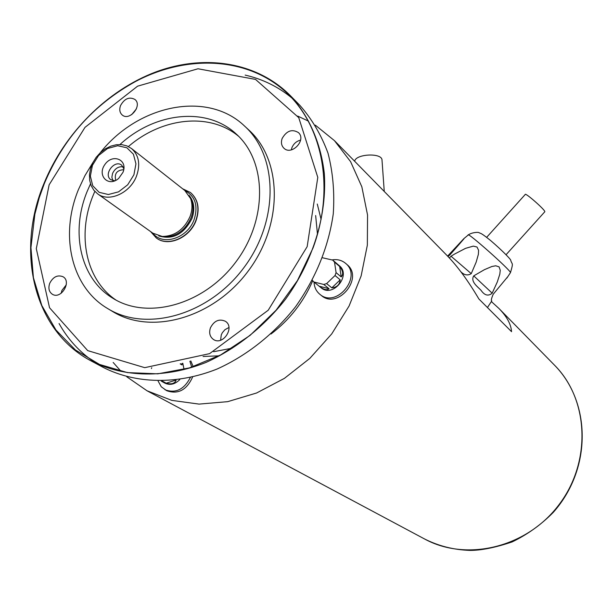 <?xml version="1.0" encoding="UTF-8"?>
<svg xmlns="http://www.w3.org/2000/svg" width="613" height="613" viewBox="0 0 613 613"><rect width="100%" height="100%" fill="white"/><g stroke="black" fill="none" stroke-linecap="round" stroke-linejoin="round"><path stroke-width="0.92" d="M182.804 363.241L184.038 369.409M179.793 379.577C175.012 384.32 170.046 385.516 164.897 383.14L163.349 382.244M182.306 363.371L181.946 364.919L180.996 363.701M180.191 363.892L181.946 364.919M176.092 380.328C174.674 383.623 171.379 384.581 166.207 383.217L175.724 380.121M162.33 381.071L166.207 383.217M163.794 382.535L161.25 381.087M151.419 368.582L151.74 367.677M322.561 257.774L332.736 260.111L339.326 265.728C351.609 275.237 332.759 298.064 321.12 287.796L319.166 286.21L329.005 288.7L323.779 284.463L313.879 281.98L319.166 286.21M332.736 260.111L334.522 262.111L336.085 272.632L341.234 276.946L339.663 266.494L334.522 262.111M339.663 266.494C342.996 270.785 343.518 274.272 341.234 276.946M336.085 272.632L335.027 275.521L326.614 283.604L331.832 287.842L340.184 279.819L335.027 275.521M340.184 279.819C339.709 284.662 336.928 287.336 331.832 287.842M326.614 283.604L323.779 284.463M329.005 288.7C327.204 290.401 324.231 289.819 320.07 286.953M313.879 281.98L312.354 280.302M43.952 183.555C64.457 133.151 107.091 90.333 155.74 71.974C204.359 53.883 256.916 61.867 290.378 95.674C308.883 115.903 320.752 142.691 324.315 173.441C327.074 215.155 313.113 261.1 285.505 299.244C263.667 326.967 236.089 348.835 206.029 362.429C165.587 378.52 124.094 377.577 91.513 361.134C33.646 331.028 15.302 251.912 43.952 183.555M59.063 323.526C67.79 339.165 79.491 351.962 94.164 361.931M91.513 361.134L103.551 367.562C135.894 383.891 176.996 384.895 217.01 369.064C246.74 355.686 273.996 334.131 295.55 306.768C315.979 277.766 328.545 246.809 333.265 213.891C334.706 192.543 332.951 172.291 327.993 153.135C321.304 134.99 311.948 119.083 299.933 105.421L290.378 95.674M291.888 98.003C278.202 86.717 262.625 79.085 245.169 75.1M312.998 248.058L297.435 280.593L276.103 310.201L250.081 335.38L220.688 354.912L189.417 367.9L157.825 373.83L127.412 372.597L99.551 364.451L75.414 349.969L55.936 329.978L41.791 305.489L33.401 277.635L30.934 247.614L34.857 214.251L39.27 197.631L44.312 183.609C63.308 138.515 93.758 104.463 135.649 81.437C186.229 54.779 245.246 56.833 283.834 90.211C322.315 123.535 335.503 187.21 312.998 248.058M49.14 184.797L36.297 248.656L49.53 307.734L87.705 350.621L144.737 367.662L209.6 353.64L268.218 310.232L307.159 246.656L317.795 177.372L298.753 117.658L255.529 79.406L198.014 68.771L137.596 86.172L85.008 127.358L49.14 184.797M49.73 283.26C53.147 276.8 57.568 274.624 62.986 276.724C72.058 281.589 61.001 299.857 52.358 294.255C48.956 291.849 48.082 288.187 49.73 283.26M210.428 327.832C214.167 320.729 219.148 318.538 225.354 321.266C235.292 327.242 222.902 346.13 213.431 339.449C209.822 336.736 208.826 332.867 210.428 327.832M282.149 138.477C286.631 130.715 292.072 128.761 298.477 132.623C306.761 140.025 291.497 156.1 283.804 148.101C281.382 145.572 280.831 142.369 282.149 138.477M120.554 105.536C124.516 98.563 129.297 96.532 134.906 99.444C142.798 105.444 129.535 121.604 122.179 114.96C119.688 112.654 119.152 109.512 120.554 105.536M100.126 152.89C137.963 104.792 207.278 90.203 244.579 126.071L248.832 130.002C282.524 160.376 283.283 224.642 248.089 271.214C213.286 318.078 151.396 335.418 112.777 311.611L107.811 308.638C71.185 287.313 59.553 235.308 78.456 189.54L84.931 175.663L92.946 162.468M244.579 126.071C278.379 156.53 279.084 221.094 243.698 267.919C208.704 315.044 146.545 332.514 107.811 308.638M119.964 144.522C154.92 112.21 206.658 106.44 236.105 133.902C267.03 161.211 267.82 219.692 235.813 262.019C204.19 304.623 147.84 320.308 112.945 298.309C80.533 278.984 70.227 232.588 87.092 191.601L90.494 183.854M115.957 300.041C85.828 279.842 76.824 235.223 92.984 195.762L94.823 191.386M128.401 146.561C162.016 117.443 209.715 112.133 238.626 136.308M156.407 238.028L156.507 238.105C168.284 247.246 189.992 237.714 196.091 220.504C200.022 208.726 198.191 199.44 190.574 192.628L190.474 192.551M61.17 293.267L61.913 290.439L66.265 284.853M220.588 340.23L221.278 334.874L222.335 332.721L224.925 329.702L228.94 327.495M291.305 149.886L291.88 147.756C293.596 143.71 296.493 141.159 300.585 140.101M131.665 114.662L136.423 108.869M190.812 360.942L193.21 366.704M192.582 377.087C186.666 390.067 178.061 394.619 166.767 390.726L161.288 386.803L158.131 381.094M331.97 259.92C337.219 259.038 341.748 260.173 345.548 263.306L346.996 264.563C364.114 277.957 337.786 309.833 321.427 295.55L319.925 294.355C316.247 291.328 314.285 287.244 314.04 282.103M113.16 362.444L121.075 371.394M126.799 376.796L147.043 390.787L171.77 400.373L199.026 404.105L227.707 401.661L256.594 392.994L284.394 378.374L309.833 358.383L331.74 333.886L349.103 305.971L361.134 275.934L367.348 245.146L367.547 214.994L361.839 186.781L350.598 161.671L334.445 140.638L315.327 125.144M308.538 121.167L297.719 116.087M334.445 140.638L446.977 255.46C457.497 266.249 468.117 280.746 478.86 298.945L511.548 331.671C511.066 324.277 506.844 316.523 498.89 308.423L491.373 301.565M189.999 197.118L191.631 200.482C193.532 205.884 193.333 211.677 191.041 217.868C185.249 230.373 176.345 236.718 164.345 236.909L160.652 236.289M123.749 169.724C116.838 170.107 114.171 173.671 115.742 180.406M112.815 180.628L111.865 177.241L112.57 173.387C115.029 168.414 118.554 166.238 123.136 166.851M123.887 168.843L121.65 165.15C114.593 159.25 103.122 174.567 110.769 179.678L114.938 180.789M122.991 172.307L118.677 178.406C108.47 187.57 96.762 175.579 104.9 164.491C112.639 153.143 128.163 159.717 122.991 172.307M131.519 148.538L184.827 190.513L190.612 198.597C192.582 204.213 192.375 210.228 189.992 216.665C183.961 229.66 174.72 236.258 162.246 236.457L152.867 233.185L97.597 193.823L93.843 190.237L91.161 185.662L89.682 180.345L89.475 174.559L90.532 168.606L92.793 162.782L96.126 157.372L100.386 152.645L105.336 148.844L110.754 146.155L116.363 144.729L121.88 144.653L127.029 145.94L131.519 148.538C138.89 155.143 140.576 164.276 136.561 175.954C130.362 193.018 108.968 202.704 97.597 193.823M345.548 263.306C362.681 276.724 336.299 308.661 319.925 294.355M189.877 361.233L191.731 367.187M190.298 377.616C184.007 389.569 175.571 393.615 164.989 389.753M354.674 161.28C355.417 154.032 381.24 152.545 381.983 159.709L382.037 160.468M486.676 237.315L525.211 194.505C524.759 191.938 545.424 210.083 544.827 211.73L544.696 211.883M491.634 301.167L491.779 300.952C490.913 300.738 491.388 298.5 493.204 294.24L507.893 276.532M473.734 275.865L484.431 269.674L491.887 266.502L495.71 265.781L499.082 266.854L500.254 270.287L499.794 274.233L497.304 281.949L492.178 293.183C488.346 296.416 484.645 295.489 481.082 290.386C478.209 287.114 470.087 281.719 473.734 275.865L492.178 293.183M449.375 257.973L451.038 256.211L454.57 254.066L465.52 248.349L473.328 246.119L477.021 247.024L478.592 250.311L478.378 254.341L476.148 262.188L471.251 273.636C467.78 275.796 464.332 275.191 460.907 271.82M447.605 256.104L463.926 238.572C466.34 236.357 454.953 249.116 449.681 255.131L447.942 256.456M213.638 351.701L232.273 348.153M317.48 234.411L315.649 215.531M317.273 204.037L321.105 219.469M312.714 280.762C303.397 302.194 289.489 319.94 271 334.016M218.956 355.831L203.064 356.49M424.61 539.003C466.853 562.06 527.195 547.509 559.271 504.338C591.691 461.42 588.695 399.423 554.696 365.363C590.863 402.143 592.342 468.393 553.248 512.407C541.118 524.713 527.41 534.559 512.131 541.93C495.166 547.616 481.136 550.443 470.048 550.405C453.819 549.876 438.67 546.076 424.61 539.003L147.043 390.787M190.574 192.628L190.375 192.467C197.984 199.279 199.823 208.573 195.884 220.343C189.785 237.56 168.069 247.093 156.3 237.959L156.507 238.105M158.759 235.905C172.766 240.081 183.831 234.296 191.946 218.557C195.156 209.37 194.206 201.654 189.095 195.409M133.91 174.797L135.948 163.87L133.419 154.223L126.868 147.764L117.635 145.741L107.551 148.507L98.578 155.487L92.448 165.326L90.356 176.107L92.732 185.739L99.137 192.329L108.355 194.52L118.562 191.846L127.696 184.797L133.91 174.797M152.806 233.147C162.529 246.372 187.609 238.304 194.137 219.554C198.382 205.799 195.256 196.106 184.774 190.474M510.345 272.808L510.476 272.616C510.652 270.157 466.171 230.726 468.163 235.085L464.6 238.02M448.379 255.399L449.681 255.131M451.038 256.211L471.251 273.636M498.89 308.423L554.696 365.363M191.631 200.482L190.612 198.597M164.345 236.909L162.246 236.457M190.375 192.467L182.636 188.789M150.591 231.568L156.3 237.959M384.259 191.463L381.983 159.709M468.363 234.925C471.343 232.511 478.699 231.783 479.274 232.856C481.075 233.576 481.105 232.925 490.584 240.503C502.315 250.556 510.867 259.437 510.713 260.211C512.031 265.214 513.74 261.544 510.476 272.616L506.867 278.087M491.779 300.952L487.435 307.534M506.1 254.686L544.827 211.73"/></g></svg>
